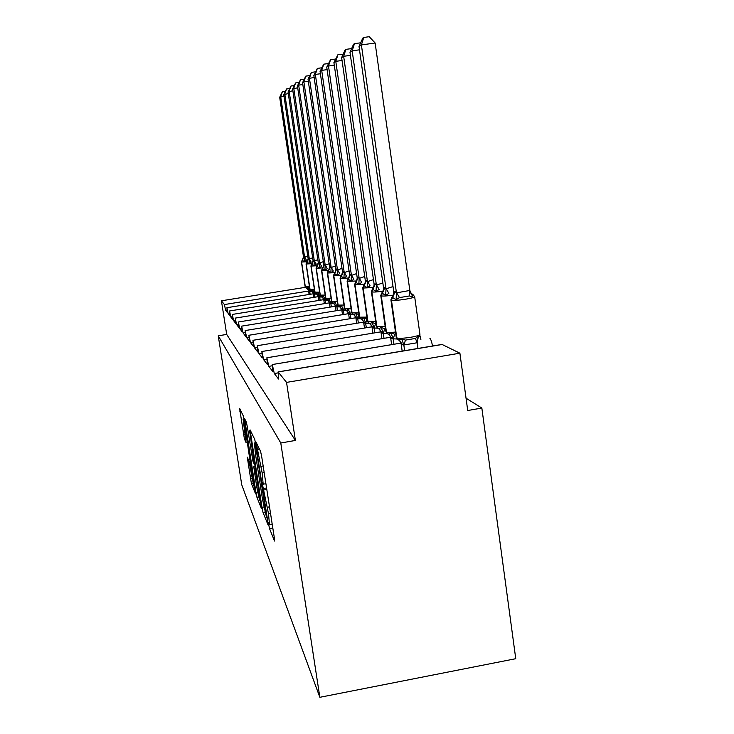 <?xml version="1.0" encoding="UTF-8"?>
<svg xmlns="http://www.w3.org/2000/svg" width="734" height="734" viewBox="0 0 734 734"><rect width="100%" height="100%" fill="white"/><g stroke="black" fill="none" stroke-linecap="round" stroke-linejoin="round"><path stroke-width="1.1" d="M268.754 524.838L269.543 528.627L274.525 541.031L274.323 537.783L261.735 456.851L260.588 451.41L256.019 442.051L262.166 472.962L263.167 484.192L262.304 482.431L262.524 484.844L268.516 513.782L269.479 524.581L268.552 522.516L268.754 524.838M247.266 457.144L251.404 483.532L255.616 493.964L244.321 420.674L243.376 416.068L239.578 408.297L244.413 438.914L246.101 442.675L243.11 419.279L245.734 431.72L253.753 485.991L248.954 461.099L247.266 457.144M442.006 344.429L459.897 353.192L467.723 410.508L481.843 408.058L515.754 658.701L319.85 697.3L280.783 442.997L295.389 440.455L286.544 382.396L278.113 371.872L278.553 379.028L274.305 373.505L277.911 372.909M319.85 697.3L241.752 484.816L218.246 335.805L280.783 442.997M261.974 507.313L263.02 512.415L268.048 524.92L267.827 521.764L255.79 444.492L254.707 439.336L250.092 429.895L261.974 507.313L263.845 506.983M261.497 508.634L256.937 497.294L255.955 492.477L244.587 418.582L246.358 422.197L247.34 426.949L252.927 461.136L254.23 464.062L253.918 460.759L249.578 430.757L261.616 508.616M227.045 310.032L225.604 310.262L227.402 312.592L226.925 307.702L228.118 313.528L229.641 313.28M232.384 316.721L230.779 316.978L229.54 310.977L230.017 315.996L228.118 313.528M235.302 320.354L233.586 320.63L232.302 314.436L323.749 299.656L232.293 314.436L232.788 319.584L230.779 316.978M238.385 324.199L236.568 324.501L235.229 318.106L329.41 302.848L235.229 318.106L235.715 323.391L233.586 320.63M335.41 306.234L238.33 322.006L238.825 327.428L236.568 324.501M241.669 328.291L239.734 328.603L242.128 331.722L241.633 326.144L243.092 332.97L245.165 332.63M348.595 313.666L245.156 330.557L245.651 336.291L243.092 332.97M248.899 337.264L246.679 337.622L249.404 341.163L248.909 335.264L250.496 342.594L252.891 342.2M257.166 347.485L254.597 347.907L252.946 340.31L253.423 346.384L250.496 342.594M261.763 353.155L258.983 353.614L257.258 345.705L257.726 351.971L254.597 347.907M266.726 359.247L263.708 359.743L261.891 351.513L262.35 357.981L258.983 353.614M272.094 365.807L268.8 366.358L266.892 357.779L267.332 364.459L263.708 359.743M274.305 373.505L272.286 364.55L272.718 371.45L268.8 366.358M419.894 335.429L420.912 339.75M429.885 338.273C430.886 339.301 431.757 341.879 432.509 346.017M218.246 335.805L226.696 334.429L221.42 300.793L224.421 304.555L225.604 310.262M226.696 334.429L295.389 440.455M355.862 317.749L248.909 335.264L355.862 317.758M348.595 313.675L245.165 330.557L246.679 337.622M241.642 326.144L341.796 309.84L241.633 326.144M335.41 306.243L238.339 322.006L239.734 328.603M221.42 300.793L305.372 287.333M272.286 364.55L401.03 343.09M459.897 353.192L286.544 382.396M466.035 398.195L481.843 408.058M266.892 357.779L390.589 337.245L266.864 357.77M261.891 351.513L380.928 331.832M257.258 345.705L371.964 326.804L257.239 345.705M252.946 340.31L363.633 322.125L252.927 340.301M229.54 310.977L318.409 296.637L229.531 310.977M226.925 307.702L313.363 293.784L226.916 307.702M266.644 517.791L255.955 448.043L254.45 442.987L255.478 454.117L262.552 499.496L266.644 517.791M256.671 486.578L259.542 500.083L258.735 491.541L256.083 474.595L253.753 466.677L256.671 486.578M409.838 290.453L375.138 43.012L361.394 44.93L359.018 46.453L393.773 291.829L394.837 291.481L396.461 292.866L409.838 290.453L412.866 297.059L409.517 295.949L399.443 297.591L396.094 299.793L392.607 297.499L391.451 300.178L396.8 337.897C398.911 338.576 403.535 338.374 410.682 337.291C416.536 336.255 419.619 335.282 419.94 334.392L414.664 296.664C414.315 297.389 411.205 298.252 405.333 299.261C398.158 300.344 393.534 300.646 391.451 300.178L396.479 337.723L398.7 340.09L401.617 338.796L405.443 340.108L415.481 338.438L418.325 336.016L418.894 337.08L419.94 334.392M359.018 46.453L362.789 38.104L363.752 37.462L361.394 44.93L396.424 292.627M417.967 348.457L417.169 342.741L403.939 344.98L402.36 344.631L401.039 343.154L402.168 351.1M404.636 350.687L403.828 344.971M418.325 336.016L417.169 342.741M411.948 294.04L412.636 294.288L412.866 297.059M395.158 291.609L392.607 297.499L391.974 297.169L393.47 294.967L393.773 291.829M403.792 344.723L401.617 338.796M396.461 292.866L396.094 299.793M363.752 37.462L369.239 36.7L375.138 43.012M359.495 49.82L352.164 50.848L349.98 52.252L383.552 287.856L384.818 287.627L386.029 288.82L393.029 286.572M349.98 52.252L353.568 44.251L354.458 43.664L352.164 50.848L385.992 288.59M396.984 339.007L392.103 338.769L390.58 337.2L391.635 344.631M393.919 344.255L393.149 338.879M386.093 288.535L388.873 293.343L385.662 295.463L382.377 293.288L381.258 295.857L386.442 332.107C387.616 332.594 390.635 332.585 395.488 332.062M384.818 287.627L382.377 293.288L381.799 292.985L383.276 290.82L383.552 287.856M393.424 295.123C387.02 296.031 382.974 296.27 381.258 295.857L386.139 331.942L388.258 334.218L391.002 332.933L394.672 334.19L393.259 338.897M393.121 338.649L391.002 332.933M386.029 288.82L385.662 295.463M354.458 43.664L359.724 42.93L360.321 43.572M350.421 55.353L343.659 56.307L341.631 57.601L374.101 284.196L375.276 283.948L376.395 285.086L382.854 282.957M341.631 57.601L345.063 49.93L345.879 49.38L343.659 56.307L376.358 284.856M386.836 333.383L382.322 333.172L380.9 331.685L381.9 338.668M384.01 338.319L383.286 333.254M376.459 284.81L379.111 289.425L376.037 291.462L372.918 289.389L371.854 291.866L376.863 326.758L385.222 326.703M375.276 283.948L372.918 289.389L372.404 289.123L373.863 286.985L374.101 284.196M383.157 291.178C377.157 292.013 373.386 292.242 371.854 291.866L376.579 326.602L378.606 328.786L381.194 327.52L384.726 328.731L383.387 333.264M383.258 333.025L381.194 327.52M376.395 285.086L376.037 291.462M345.879 49.38L350.944 48.673L351.375 49.141M342.044 60.472L335.787 61.353L333.915 62.555L365.339 280.792L366.165 280.443L367.468 281.617L373.441 279.617M333.915 62.555L337.952 54.674L335.787 61.353L367.44 281.397M377.469 328.171L373.248 327.979L371.927 326.575L372.881 333.153M374.835 332.823L374.147 328.034M367.532 281.351L370.074 285.801L367.11 287.765L364.156 285.783L363.128 288.168L367.982 321.795L375.735 321.74M366.422 280.544L364.156 285.783L363.688 285.535L365.128 283.434L365.339 280.792M373.661 287.517L362.88 288.058L367.725 321.648L369.67 323.749L372.11 322.51L375.514 323.666L374.248 328.052M374.111 327.823L372.11 322.51M367.468 281.617L367.11 287.765M337.952 54.674L343.108 54.307M334.291 65.216L328.483 66.032L326.74 67.152L357.192 277.636L358.201 277.379L359.174 278.406L364.725 276.507M326.74 67.152L330.584 59.592L328.483 66.032L359.146 278.195M368.817 323.327L364.816 323.153L363.587 321.822L364.486 328.025M366.303 327.731L365.651 323.189M359.238 278.149L361.669 282.425L358.825 284.324L356.018 282.434L355.027 284.728L359.724 317.18L366.936 317.125M358.201 277.379L356.018 282.434L355.586 282.205L357.008 280.131L357.192 277.636M364.853 284.122L354.788 284.636L359.486 317.051L361.357 319.07L363.669 317.85L366.945 318.969L365.743 323.208M365.615 322.988L363.669 317.85M359.174 278.406L358.825 284.324M330.584 59.592L335.447 59.096M327.098 69.629L321.694 70.391L320.07 71.427L349.604 274.69L350.54 274.424L351.448 275.406L356.614 273.608M320.07 71.427L323.74 64.161L321.694 70.391L351.421 275.204M360.807 318.804L356.963 318.657L355.807 317.391L356.66 323.263M358.357 322.988L357.733 318.675M351.503 275.158L353.852 279.287L351.109 281.122L348.43 279.305L347.466 281.526L352.036 312.886L358.752 312.822M350.54 274.424L348.43 279.305L349.604 274.69M356.66 280.957L347.255 281.434L351.815 312.767L353.604 314.712L355.807 313.51L358.972 314.583L357.825 318.694M357.706 318.473L355.807 313.51M351.448 275.406L351.109 281.122M323.74 64.161L328.327 63.574M320.4 73.739L315.354 74.446L313.84 75.428L342.512 271.938L343.384 271.663L344.237 272.608L349.054 270.901M313.84 75.428L317.345 68.418L315.354 74.446L344.209 272.406M353.412 314.583L349.623 314.455L348.54 313.253L349.347 318.813M350.935 318.556L350.338 314.464M344.292 272.369L346.549 276.351L343.897 278.131L341.338 276.388L340.42 278.535L344.852 308.876L351.127 308.812M343.384 271.663L341.338 276.388L342.512 271.938M349.017 278.002L340.209 278.452L344.641 308.757L346.365 310.629L348.466 309.454L350.311 314.262M344.237 272.608L343.897 278.131M317.345 68.418L321.657 67.812M314.152 77.575L309.436 78.244L308.014 79.162L335.869 269.36L336.677 269.084L337.484 269.984L341.989 268.36M308.014 79.162L311.372 72.4L309.436 78.244L337.457 269.791M348.788 310.354L347.448 310.537M346.503 310.629L342.741 310.519L341.732 309.381L342.503 314.657M343.989 314.418L343.42 310.51M337.539 269.754L339.714 273.608L337.154 275.333L334.704 273.663L333.814 275.736L338.117 305.115L343.998 305.05M336.677 269.084L334.704 273.663L335.869 269.36M341.879 275.232L333.621 275.663L337.924 305.005L339.594 306.821L341.594 305.665L343.393 310.326M337.484 269.984L337.154 275.333M311.372 72.4L315.418 71.831M308.308 81.18L303.885 81.804L302.555 82.658L329.63 266.937L330.392 266.662L331.153 267.525L335.374 265.983M302.555 82.658L305.775 76.134L303.885 81.804L331.126 267.341M339.906 306.922L336.3 306.83L335.337 305.739L336.08 310.766M337.475 310.537L336.924 306.812M331.208 267.304L333.309 271.039L330.832 272.709L328.483 271.103L327.621 273.112L331.814 301.582L337.328 301.518M330.392 266.662L328.483 271.103L329.63 266.937M335.19 272.635L327.437 273.039L331.63 301.481L333.236 303.243L335.144 302.105L336.897 306.628M331.153 267.525L330.832 272.709M305.775 76.134L309.564 75.602M302.83 84.557L298.674 85.144L297.426 85.951L323.777 264.662L324.492 264.387L325.208 265.222L329.162 263.745M297.426 85.951L300.518 79.639L298.674 85.144L325.18 265.038M333.759 303.436L330.236 303.362L329.327 302.316L330.034 307.106M331.346 306.895L330.823 303.326M325.254 265.002L327.281 268.616L324.887 270.24L322.639 268.69L321.795 270.644L325.878 298.27L331.062 298.206M324.492 264.387L322.639 268.69L323.777 264.662M328.905 270.195L321.63 270.571L325.703 298.178L327.263 299.876L329.089 298.756L330.795 303.151M325.208 265.222L324.887 270.24M300.518 79.639L304.087 79.134M297.683 87.731L292.6 89.043L318.253 262.524L318.767 262.185L319.611 263.047L323.327 261.643M292.6 89.043L295.573 82.942L293.774 88.282L319.584 262.873M327.951 300.151L324.52 300.096L323.666 299.087L324.345 303.665M325.584 303.463L325.079 300.05M319.657 262.836L321.611 266.341L319.29 267.919L317.125 266.424L316.308 268.323L320.29 295.151L325.171 295.077M318.923 262.249L317.125 266.424L318.253 262.524M323.006 267.892L316.152 268.249L320.125 295.059L321.63 296.701L323.382 295.609L325.052 299.876M319.611 263.047L319.29 267.919M295.573 82.942L298.94 82.465M292.848 90.722L288.049 91.961L313.051 260.506L313.528 260.166L314.326 260.992L317.831 259.652M288.049 91.961L290.921 86.052L289.159 91.245L314.299 260.827M322.455 297.059L319.134 297.013L318.317 296.05L318.969 300.426M320.143 300.234L319.657 296.958M314.372 260.79L316.271 264.194L314.014 265.726L311.932 264.286L311.143 266.13L315.014 292.205L319.62 292.132M313.675 260.231L311.932 264.286L313.051 260.506M317.446 265.726L310.987 266.066L314.858 292.114L316.317 293.719L318.006 292.637L319.629 296.793M314.326 260.992L314.014 265.726M290.921 86.052L294.086 85.594M288.288 93.539L283.755 94.714L308.124 258.588L308.72 258.313L309.335 259.056L312.647 257.772M283.755 94.714L286.517 88.979L284.801 94.035L309.308 258.9M317.244 294.141L314.042 294.095L313.271 293.169L313.895 297.362M314.996 297.187L314.528 294.04M309.381 258.863L311.216 262.166L309.023 263.662L307.023 262.258L306.252 264.057L310.032 289.416L314.391 289.343M308.72 258.313L307.023 262.258L308.124 258.588M312.198 263.671L306.106 263.992L309.886 289.334L311.299 290.893L312.913 289.829L314.51 293.875M309.335 259.056L309.023 263.662M286.517 88.979L289.517 88.557M283.975 96.209L279.691 97.319L303.472 256.781L304.032 256.505L304.61 257.23L307.739 255.992M279.691 97.319L282.361 91.759L280.682 96.677L304.582 257.065M312.299 291.37L309.225 291.343L308.491 290.444L309.087 294.472M310.133 294.297L309.684 291.27M304.656 257.038L306.436 260.249L304.307 261.699L302.38 260.35L301.628 262.093L305.316 286.783L309.436 286.71M304.032 256.505L302.38 260.35L303.472 256.781M307.243 261.735L301.49 262.038L305.179 286.71L306.555 288.214L308.106 287.178L309.665 291.114M304.61 257.23L304.307 261.699M282.361 91.759L285.196 91.355M272.809 528.03L269.543 528.627M258.873 447.887L257.01 448.208M266.58 487.982L263.295 488.56M308.574 291.031L224.421 304.555M442.354 344.466L278.204 371.945M270.534 513.415L268.516 513.782M269.516 506.855L267.497 507.212M266.8 489.422L263.901 489.936M264.185 472.604L262.166 472.962M263.157 465.998L261.13 466.356M259.451 449.08L257.579 449.401M251.679 433.124L250.422 433.335M264.891 512.084L263.02 512.415M255.762 444.345L255.203 444.446M255.551 443.07L254.625 443.235M258.607 497.001L256.937 497.294M257.625 492.184L255.955 492.477M246.119 421.692L244.908 421.894M255.643 469.558L255.065 469.659M255.166 466.521L253.808 466.76M245.661 438.703L244.413 438.914M244.954 434.198L243.495 434.445M241.046 411.288L239.899 411.49M252.936 483.266L251.404 483.532M252.001 478.696L250.487 478.963M248.468 459.952L247.523 460.117M394.837 291.481L390.91 299.83L396.25 337.447L397.956 339.741M411.664 293.894L413.003 294.444M417.068 342.796L415.481 338.438M403.939 344.98L405.443 340.108M399.626 340.466L402.36 344.631M399.103 340.227L402.691 344.824M409.517 295.949L409.719 290.435M399.443 297.591L396.525 292.572M384.524 287.517L380.772 295.545L385.937 331.695L387.561 333.887M389.167 334.576L391.8 338.594M388.625 334.337L392.103 338.769M375.001 283.847L371.404 291.582L376.404 326.382L377.946 328.474M379.487 329.144L382.038 333.007M378.946 328.896L382.322 333.172M366.165 280.443L362.715 287.911L367.56 321.455L369.037 323.455M370.523 324.098L372.991 327.832M369.973 323.85L373.248 327.979M357.963 277.287L354.65 284.489L359.339 316.868L360.752 318.785M362.192 319.409L364.578 323.015M361.633 319.162L364.816 323.153M350.311 274.342L347.127 281.305L351.678 312.601L353.026 314.436M354.421 315.042L356.733 318.528M353.861 314.785L356.963 318.657M343.173 271.589L340.099 278.333L344.521 308.61L345.815 310.372M350.43 314.473L351.402 310.721M347.164 310.959L349.402 314.336M346.604 310.711L349.623 314.455M336.484 269.011L333.52 275.553L337.814 304.867L339.062 306.573M343.503 310.528L344.31 307.188M340.365 307.133L342.549 310.409M339.787 306.876L342.741 310.519M330.217 266.598L327.346 272.938L331.529 301.362L332.722 303.004M337.007 306.821L337.677 303.894M333.988 303.546L336.108 306.72M333.429 303.298L336.3 306.83M324.318 264.323L321.538 270.488L325.612 298.059L326.768 299.646M330.906 303.344L331.447 300.821M327.997 300.178L330.052 303.261M327.447 299.931L330.236 303.362M318.767 262.185L316.07 268.167L320.042 294.949L321.153 296.49M325.153 300.059L325.593 297.921M322.354 297.004L324.355 299.995M321.813 296.765L324.52 300.096M313.528 260.166L310.913 265.992L314.785 292.022L315.859 293.508M319.73 296.967L320.088 295.169M317.024 294.004L318.978 296.921M316.501 293.774L319.134 297.013M308.574 258.258L306.041 263.928L309.812 289.251L310.858 290.682M314.611 294.05L314.904 292.471M311.987 291.178L313.895 294.013M311.445 290.939L314.042 294.095M303.894 256.46L301.426 261.974L305.115 286.627L306.124 288.022M309.757 291.288L310.023 289.875M307.225 288.499L309.078 291.26M306.684 288.26L309.225 291.343M442.152 344.402L278.113 371.872M401.03 343.072L272.259 364.532M380.918 331.823L261.873 351.503M272.195 524.085L269.58 524.562M265.91 483.706L263.258 484.183M267.213 517.791L266.717 517.874M255.505 442.804L254.45 442.987M254.771 463.971L254.258 464.053M260.387 499.927L259.607 500.065M255.148 466.429L253.753 466.677M254.533 485.853L253.808 485.981M244.064 419.123L243.11 419.279M410.801 293.306L412.636 294.288L414.664 296.664M390.91 299.83L391.974 297.169M397.461 339.438L396.25 337.447M417.609 338.888L418.866 337.099M380.772 295.545L381.808 292.985M387.084 333.585L385.937 331.695M371.404 291.582L372.404 289.123M377.487 328.181L376.404 326.382M362.715 287.911L363.688 285.535M368.596 323.171L367.56 321.455M354.65 284.489L355.586 282.205M360.321 318.519L359.339 316.868M347.127 281.305L348.035 279.094M352.623 314.18L351.678 312.601M340.099 278.333L340.98 276.195M345.42 310.124L344.521 308.61M333.52 275.553L334.374 273.479M338.677 306.326L337.814 304.867M327.346 272.938L328.181 270.929M332.355 302.766L331.529 301.362M321.538 270.488L322.354 268.534M326.41 299.417L325.612 298.059M316.07 268.167L316.859 266.277M320.804 296.261L320.042 294.949M310.913 265.992L311.684 264.148M315.519 293.288L314.785 292.022M306.041 263.928L306.794 262.139M310.528 290.471L309.812 289.251M301.426 261.974L302.16 260.231M305.803 287.811L305.115 286.627"/></g></svg>
